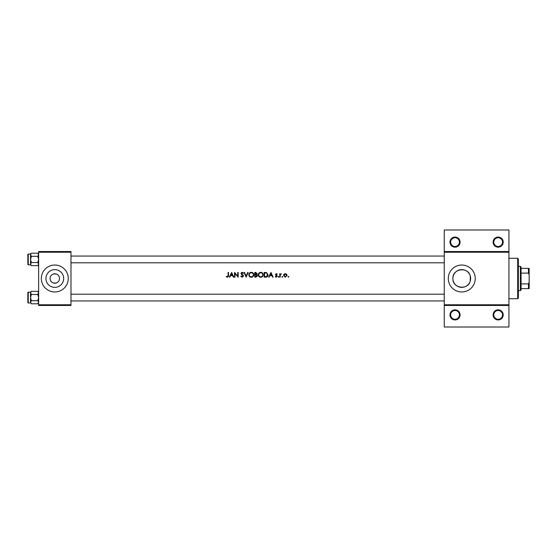 <?xml version="1.0" encoding="UTF-8"?>
<svg xmlns="http://www.w3.org/2000/svg" width="557" height="557" viewBox="0 0 557 557"><rect width="100%" height="100%" fill="white"/><g stroke="black" fill="none" stroke-linecap="round" stroke-linejoin="round"><path stroke-width="0.84" d="M460.089 314.886A5.055 5.055 0 0 1 455.034 319.941A5.055 5.055 0 0 1 449.979 314.886A5.055 5.055 0 0 1 455.034 309.831A5.055 5.055 0 0 1 460.089 314.886M450.655 314.886A4.379 4.379 0 0 0 455.034 319.265A4.379 4.379 0 0 0 459.414 314.886A4.379 4.379 0 0 0 455.034 310.507A4.379 4.379 0 0 0 450.655 314.886M503.208 314.886A5.055 5.055 0 0 1 498.153 319.941A5.055 5.055 0 0 1 493.105 314.886A5.055 5.055 0 0 1 498.153 309.831A5.055 5.055 0 0 1 503.208 314.886M493.774 314.886A4.379 4.379 0 0 0 498.153 319.265A4.379 4.379 0 0 0 502.532 314.886A4.379 4.379 0 0 0 498.153 310.507A4.379 4.379 0 0 0 493.774 314.886M460.089 242.114A5.055 5.055 0 0 1 455.034 247.169A5.055 5.055 0 0 1 449.979 242.114A5.055 5.055 0 0 1 455.034 237.059A5.055 5.055 0 0 1 460.089 242.114M450.655 242.114A4.379 4.379 0 0 0 455.034 246.493A4.379 4.379 0 0 0 459.414 242.114A4.379 4.379 0 0 0 455.034 237.735A4.379 4.379 0 0 0 450.655 242.114M503.208 242.114A5.055 5.055 0 0 1 498.153 247.169A5.055 5.055 0 0 1 493.105 242.114A5.055 5.055 0 0 1 498.153 237.059A5.055 5.055 0 0 1 503.208 242.114M493.774 242.114A4.379 4.379 0 0 0 498.153 246.493A4.379 4.379 0 0 0 502.532 242.114A4.379 4.379 0 0 0 498.153 237.735A4.379 4.379 0 0 0 493.774 242.114M50.088 278.5A4.714 4.714 0 0 0 54.802 283.214A4.714 4.714 0 0 0 59.515 278.5A4.714 4.714 0 0 0 54.802 273.786A4.714 4.714 0 0 0 50.088 278.5M56.153 283.019A4.714 4.714 0 0 1 53.451 283.019L56.153 283.019M45.932 278.5A8.87 8.87 0 0 0 54.802 287.37A8.87 8.87 0 0 0 63.672 278.5A8.87 8.87 0 0 0 54.802 269.63A8.87 8.87 0 0 0 45.932 278.5M41.322 278.5A13.472 13.472 0 0 0 54.802 291.972A13.472 13.472 0 0 0 68.274 278.5A13.472 13.472 0 0 0 54.802 265.028A13.472 13.472 0 0 0 41.322 278.5M470.261 281.062L470.637 278.5L470.261 275.938C468.082 266.476 452.319 268.509 452.904 278.5A8.87 8.87 0 0 0 461.774 287.37A8.87 8.87 0 0 0 470.637 278.5A8.87 8.87 0 0 0 461.774 269.63A8.87 8.87 0 0 0 452.904 278.5C452.333 288.491 468.047 290.531 470.261 281.062L470.261 275.938M448.294 278.5A13.472 13.472 0 0 0 461.774 291.972A13.472 13.472 0 0 0 475.246 278.5A13.472 13.472 0 0 0 461.774 265.028A13.472 13.472 0 0 0 448.294 278.5M231.642 272.436L229.345 277.149L229.804 277.149L230.521 275.638L232.659 275.638L233.355 277.149L233.822 277.149L231.642 272.436M240.715 276.244L242.149 277.275L243.493 275.993L241.439 273.396L242.128 272.798L243.047 273.403L243.43 273.111L242.177 272.317L241.014 273.417L243.068 275.993L242.149 276.787L241.111 276L240.715 276.244M251.263 272.317C249.752 272.477 248.937 273.306 248.812 274.817C248.951 276.314 249.78 277.135 251.304 277.275C252.822 277.128 253.644 276.3 253.776 274.789C253.651 273.271 252.815 272.45 251.263 272.317M260.697 272.317C259.186 272.477 258.364 273.306 258.246 274.817C258.385 276.314 259.214 277.135 260.732 277.275C262.25 277.128 263.078 276.3 263.203 274.789C263.085 273.271 262.25 272.45 260.697 272.317M282.281 276.425L281.891 276.822L282.281 277.212L282.678 276.822L282.281 276.425L282.678 276.822L282.281 277.212L281.891 276.822L282.281 276.425M288.394 276.425L287.997 276.822L288.394 277.212L288.784 276.822L288.394 276.425L288.784 276.822L288.394 277.212L287.997 276.822L288.394 276.425L287.997 276.822L288.394 277.212L288.784 276.822L288.394 277.212M279.774 273.703L279.774 277.149L280.199 277.149L280.275 274.81L281.403 273.766L280.199 274.211L279.774 273.703M277.177 274.135L276.293 273.647L275.423 274.552L276.808 276.237L275.242 276.745L276.223 277.212L277.233 276.216L275.84 274.531L277.177 274.135L276.55 273.689M228.071 272.436L228.071 275.576L227.423 276.787L226.511 276.369L226.26 276.732L227.395 277.275L228.495 275.618L228.495 272.436L228.071 272.436M270.946 272.436L268.648 277.149L269.108 277.149L269.825 275.638L271.962 275.638L272.665 277.149L273.125 277.149L270.946 272.436M278.145 276.822L278.535 276.425L278.145 276.822L278.535 277.212L278.925 276.822L278.535 276.425L278.925 276.822L278.535 277.212L278.145 276.822L278.535 276.425L278.925 276.822M285.309 273.647L283.993 274.218L283.52 275.437L285.309 277.212L287.092 275.437L286.618 274.211L284.94 273.682M264.171 277.149L265.633 277.149C267.158 277.135 267.959 276.369 268.042 274.852L266.622 272.603L264.171 272.436L264.171 277.149M254.737 272.436L254.737 277.149L256.018 277.149L257.522 275.812L256.617 274.608L257.16 273.605L255.663 272.436L254.737 272.436M244.098 272.436L246.152 277.149L248.15 272.436L247.698 272.436L246.124 276.154L244.551 272.436L244.098 272.436M234.546 277.149L234.97 277.149L234.97 273.452L238.173 277.149L238.173 272.436L237.748 272.436L237.748 276.147L234.546 272.436L234.546 277.149M508.938 252.224L444.249 252.224L444.249 251.548L508.938 251.548L508.938 305.452L444.249 305.452L444.249 304.776L508.938 304.776M53.451 273.981L56.153 273.981M70.976 305.452L38.628 305.452L38.628 304.776L70.976 304.776L70.976 305.452M70.976 252.224L38.628 252.224L38.628 251.548L70.976 251.548L70.976 304.776M38.628 252.224L38.628 304.776M444.249 252.224L444.249 304.776M508.938 305.452L508.938 327.015L444.249 327.015L444.249 305.452M444.249 251.548L444.249 229.985L508.938 229.985L508.938 251.548M228.474 276.188L228.412 276.571M227.395 277.275L226.26 276.732M226.511 276.369L227.423 276.787L228.008 276.349M228.022 276.293L228.071 275.576M270.054 275.158L270.911 273.355L271.739 275.158L270.054 275.158L271.739 275.158M276.293 274.072L276.885 274.434L276.293 274.072L275.959 274.845L277.233 276.216M276.453 275.2L277.073 275.687M276.223 277.212L275.242 276.745M276.801 276.349L276.202 276.787L275.52 276.425L276.202 276.787L276.808 276.237L275.423 274.552L276.293 273.647M276.697 275.903L276.175 275.548M275.576 275.081L275.423 274.552M280.199 274.211L281.403 273.766M281.174 274.128L280.825 274.086M280.958 274.072L280.241 274.97M280.331 274.622L280.199 275.736M283.555 275.785L283.52 275.437M286.646 275.708L285.309 276.787L283.945 275.443L285.309 274.072L286.667 275.443L286.57 274.921L284.787 274.169M285.038 276.766L285.574 276.766M284.042 274.921L283.973 275.708M282.281 277.212L282.678 276.822L282.281 277.212L281.891 276.822M268.008 275.332L267.889 275.778M266.671 277.017L266.1 277.128M266.657 273.16L267.618 274.852L266.49 276.55L264.596 276.669L264.596 272.923L266.037 272.979M265.55 272.937L264.93 272.923M264.596 276.669L266.49 276.55L267.604 274.559M267.499 274.114L267.249 273.64M258.532 273.64L258.747 273.285M258.796 273.222L259.555 272.596M262.11 272.721L262.486 273.034M262.493 276.544L261.219 277.233M260.732 277.275L259.771 277.094M259.346 276.864L258.963 276.55M262.744 275.186L262.786 274.789C262.667 276.028 261.978 276.69 260.718 276.787C259.478 276.69 258.796 276.028 258.671 274.81C258.782 273.591 259.465 272.916 260.718 272.798C261.971 272.902 262.66 273.571 262.786 274.789C262.653 273.564 261.964 272.895 260.718 272.798L260.363 272.826M260.321 276.759L261.122 276.752M262.577 275.694L262.709 275.339M259.04 273.647L258.671 274.81L259.012 275.924M257.16 273.605L256.617 274.608M257.146 274.907L257.508 275.611M256.436 274.211L256.735 273.612L255.162 274.434L255.162 272.923L256.68 273.327M256.735 273.612L255.955 272.93M255.162 274.434L255.781 274.42M256.352 276.627L257.097 275.812L256.324 274.97L257.097 275.812L255.162 276.669L255.162 274.914L256.324 274.97L255.447 274.914M257.097 275.812L257.014 275.457M255.162 276.669L256.116 276.655M249.097 273.64L249.313 273.285M249.369 273.222L250.128 272.596M252.676 272.721L253.052 273.034M253.059 276.544L251.785 277.233M251.304 277.275L250.344 277.094M249.912 276.864L249.529 276.55M253.317 275.186L253.351 274.789C253.233 276.028 252.544 276.69 251.284 276.787C250.044 276.69 249.362 276.028 249.237 274.81C249.348 273.591 250.03 272.916 251.284 272.798C252.537 272.902 253.226 273.571 253.351 274.789C253.219 273.564 252.53 272.895 251.284 272.798L250.928 272.826M249.606 273.647L249.237 274.81C249.369 276.035 250.051 276.697 251.284 276.787L251.687 276.752M253.143 275.694L253.275 275.339M241.111 276L242.149 276.787M243.047 276.154L241.014 273.417M243.068 275.993L241.278 274.135M241.035 273.195L241.738 272.394M242.274 272.812L242.943 273.271M242.128 272.798L241.439 273.396L242.386 274.476M241.439 273.396L241.745 274.002M242.748 274.754L243.124 275.116M243.242 275.262L243.465 275.757M243.493 275.993L242.149 277.275M230.751 275.158L231.608 273.355L232.436 275.158L230.751 275.158L232.436 275.158M517.697 298.712L517.697 258.288L518.372 258.963L518.372 298.037L517.697 298.712L508.938 298.712M517.697 258.288L508.938 258.288M38.628 292.174L37.799 291.346L38.628 292.898L37.799 294.458L38.628 297.57L37.799 300.683L31.38 300.683L30.544 302.235L31.38 303.795L30.544 302.235L30.544 292.174L28.254 292.181L28.254 302.959A0.404 0.404 0 0 1 27.85 302.555L27.85 292.585A0.404 0.404 0 0 1 28.254 292.181A0.404 0.404 0 0 0 27.85 292.585L27.85 293.525M27.85 302.555L27.85 301.609M38.628 254.041L37.799 253.205L38.628 254.765L37.799 256.317L38.628 259.43L37.799 262.542L31.38 262.542L30.544 264.102L31.38 265.654L30.544 264.102L30.544 254.041L28.254 254.041L28.254 264.819A0.404 0.404 0 0 1 27.85 264.415L27.85 254.445A0.404 0.404 0 0 1 28.254 254.041A0.404 0.404 0 0 0 27.85 254.445L27.85 255.391M27.85 264.415L27.85 263.475M28.254 264.819L30.544 264.819M37.799 262.542L38.628 264.102L37.799 265.654L31.38 265.654M38.398 264.895L38.614 264.317M31.38 262.542L30.544 259.43L30.565 264.317M30.774 253.964L30.565 254.549M37.799 253.205L31.38 253.205L30.544 254.765L30.544 259.43L31.38 256.317L30.544 254.765M37.799 256.317L31.38 256.317M28.254 302.959L30.544 302.959M37.799 300.683L38.628 302.235L37.799 303.795L31.38 303.795M38.398 303.036L38.614 302.451M31.38 300.683L30.544 297.57L30.565 302.451M30.774 292.105L30.565 292.683M37.799 291.346L31.38 291.346L30.544 292.898L30.544 297.57L31.38 294.458L30.544 292.898M37.799 294.458L31.38 294.458M520.391 290.629L520.391 266.371L521.067 267.047L521.067 289.953L520.391 290.629L518.372 290.629M520.391 266.371L518.372 266.371M529.15 288.61L528.475 288.61L528.475 283.889L529.15 282.253L529.15 288.61M521.067 288.61L528.475 288.61M521.067 268.39L529.15 268.39L529.15 282.253M521.067 283.889L528.475 283.889M529.15 274.747L528.475 273.111L528.475 268.39M521.067 273.111L528.475 273.111M70.976 294.2L444.249 294.2M70.976 300.94L444.249 300.94M444.249 262.8L70.976 262.8M444.249 256.06L70.976 256.06M30.544 254.041L31.38 253.205M38.628 264.826L37.799 265.654M30.544 292.174L31.38 291.346M38.628 302.959L37.799 303.795"/></g></svg>
